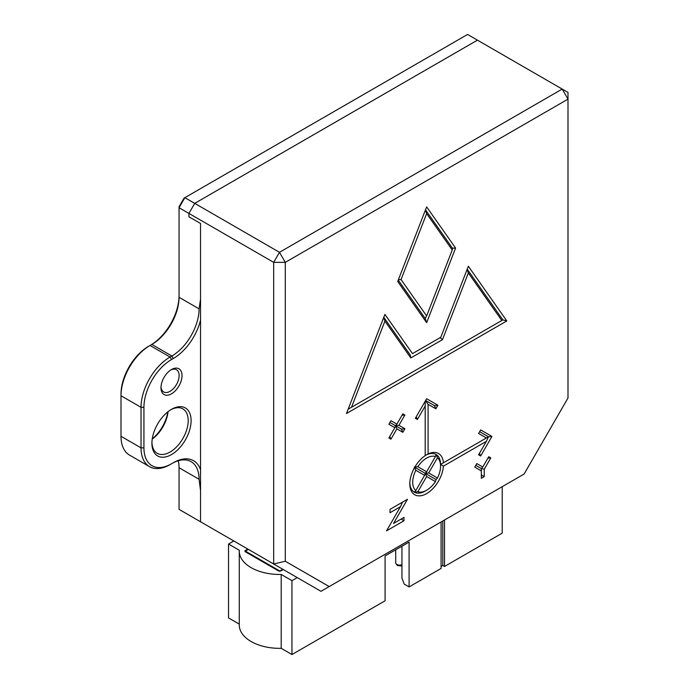 <?xml version="1.0" encoding="UTF-8"?>
<svg xmlns="http://www.w3.org/2000/svg" width="689" height="689" viewBox="0 0 689 689"><rect width="100%" height="100%" fill="white"/><g stroke="black" fill="none" stroke-linecap="round" stroke-linejoin="round"><path stroke-width="1.03" d="M426.646 458.064A19.705 11.377 120 0 0 417.87 466.711L426.646 471.776L435.414 456.583A19.705 11.377 120 0 0 426.646 458.064M409.826 483.006A21.755 12.557 120 0 0 414.313 492.153L417.87 491.713A19.705 11.377 120 0 0 426.646 490.241A19.705 11.377 120 0 0 435.414 481.585L436.068 479.596L425.191 473.309L424.588 475.332L415.82 470.268L414.313 467.03L417.87 466.711M329.196 586.572L524.088 474.058L567.994 398.001L567.994 99.138L285.289 262.354L285.289 561.225L329.196 586.572L320.988 591.317L200.533 521.771L200.533 223.477L188.924 216.777L200.533 223.477L200.533 299.302L199.078 308.861A38.481 22.22 120 0 1 171.871 355.989L151.847 344.431L150.03 345.473A41.047 23.702 120 0 0 121.006 395.753L121.006 436.301A41.047 23.702 120 0 0 129.506 455.093L149.53 466.66A41.047 23.702 -60 0 1 141.03 447.867L141.03 407.311A41.047 23.702 -60 0 1 170.054 357.04L171.871 355.989L173.318 358.504L171.509 359.555A38.997 22.513 120 0 0 143.932 407.311L143.932 447.867A38.997 22.513 120 0 0 171.509 463.783L173.318 462.741A40.539 23.4 -60 0 1 200.533 469.726M477.434 40.151L194.729 203.367L279.484 252.303L562.19 89.079L467.573 34.45L184.859 197.674L194.729 203.367L188.924 213.426L188.924 216.777L188.924 213.426L194.729 203.367L477.434 40.151M285.289 561.225L273.679 563.998L273.679 262.354L179.054 207.725L179.054 297.295A38.481 22.22 -60 0 1 151.847 344.431L151.847 344.431M390.026 512.719L400.481 506.682L386.529 530.849L403.978 520.772L403.978 517.422L393.531 523.451L407.483 499.284L390.026 509.36L390.026 512.719M474.781 467.133L481.335 470.923L481.335 478.295L484.238 476.616L484.238 469.243L490.792 457.892L488.734 456.712L482.782 467.021L476.831 463.585L474.781 467.133M388.889 424.252L394.84 427.688L388.889 437.997L390.939 439.177L396.89 428.868L402.841 432.304L404.891 428.747L398.94 425.311L404.891 415.002L402.841 413.822L396.89 424.131L390.939 420.695L388.889 424.252M480.664 429.927L478.605 433.484L486.391 437.98L443.415 462.793A23.805 13.746 120 0 0 428.093 453.948L428.093 404.314L435.879 408.81L437.928 405.253L426.646 398.742L415.355 418.292L417.405 419.472L425.191 405.993L425.191 455.618A23.805 13.746 120 0 0 409.809 483.867A23.805 13.746 120 0 0 425.914 493.987A23.805 13.746 120 0 0 443.415 466.143L486.391 441.33L478.605 454.809L480.664 455.997L491.946 436.447L480.664 429.927M384.927 314.399L346.472 413.521L506.811 320.945L468.356 266.23L440.788 337.283L412.496 353.612L384.927 314.399M426.646 206.889L397.699 281.482L426.646 322.659L455.584 248.066L426.646 206.889M273.679 262.354L285.289 262.354L279.484 252.303L273.679 262.354M562.19 89.079L567.994 99.138L567.994 92.429L562.19 89.079M425.501 209.835L452.458 248.195L455.584 248.066M398.233 280.113L425.191 318.464L426.646 322.659M425.414 210.05L426.646 213.59L401.05 279.545L426.646 315.95L452.234 249.995L426.646 213.59M452.458 248.195L452.234 249.995M425.191 318.464L426.646 315.95M398.406 279.656L401.05 279.545M467.125 269.39L468.356 272.939L442.467 339.66L440.176 337.636L412.496 353.612M442.467 339.66L410.816 357.935L410.205 354.938L383.782 317.345M383.704 317.56L384.927 321.1L351.493 407.268L348.143 409.197L502.849 319.885L506.811 320.945M351.493 407.268L502.849 319.885L467.211 269.184M410.816 357.935L384.927 321.1M501.79 320.497L468.356 272.939M479.639 431.702L488.449 436.792L440.572 464.429A21.755 12.557 -60 0 0 436.068 454.473A21.755 12.557 120 0 0 425.191 455.55L428.093 453.948M436.068 479.596L437.463 478.028A19.705 11.377 120 0 0 440.572 466.108L440.572 464.429L443.415 462.793M415.82 470.268A19.705 11.377 120 0 0 415.82 490.525L414.313 492.153A21.755 12.557 120 0 0 425.191 491.076L426.646 490.241M435.414 456.583L436.068 454.473L437.463 457.772L428.696 472.964L437.463 478.028M440.572 466.108A19.705 11.377 120 0 0 437.463 457.772M414.735 467.28L425.191 473.309L426.646 476.521L417.87 491.713M435.414 481.585L426.646 476.521M428.696 472.964L425.191 473.309L426.646 471.776M440.572 464.429L443.415 466.143M415.82 490.525L424.588 475.332M425.509 400.705L428.093 404.314M486.391 437.98L488.449 436.792L486.391 441.33M488.449 436.792L491.946 436.447M479.458 453.336L480.664 455.997M425.191 401.248L425.191 405.993M416.208 416.819L417.405 419.472M425.613 400.516L434.423 405.606L437.928 405.253M434.423 405.606L435.879 408.81M389.914 422.469L395.434 425.664L396.89 424.131M401.988 415.295L404.891 415.002M404.891 428.747L401.394 429.101L395.434 425.664L398.94 425.311M401.394 429.101L402.841 432.304M394.84 427.688L395.434 425.664L396.89 428.868M389.733 436.525L390.939 439.177M475.806 465.359L481.335 468.554L482.782 467.021M487.89 458.185L490.792 457.892M481.335 470.923L481.335 468.554L484.238 469.243M481.335 474.945L484.238 476.616M390.026 509.36L407.483 499.284M403.978 517.422L393.531 523.451M401.076 519.093L403.978 520.772M402.531 502.143L400.481 506.682M171.509 409.326L171.509 409.326A27.706 15.993 -60 0 1 191.103 420.634A27.706 15.993 -60 0 1 171.509 454.568A27.706 15.993 -60 0 1 151.916 443.26A27.706 15.993 -60 0 1 171.509 409.326L171.509 409.326M151.933 442.398A25.657 14.813 120 0 0 157.23 453.328A25.657 14.813 120 0 0 170.054 452.053A25.657 14.813 120 0 0 186.814 429.445A25.657 14.813 120 0 0 182.886 408.887A25.657 14.813 120 0 0 170.769 409.766M171.509 369.519L171.509 369.519A14.882 8.595 -60 0 1 182.025 375.6A14.882 8.595 -60 0 1 171.509 393.824A14.882 8.595 -60 0 1 160.985 387.743A14.882 8.595 -60 0 1 171.509 369.519L171.509 369.519M161.011 386.865A12.824 7.407 120 0 0 163.646 391.946A12.824 7.407 120 0 0 170.054 391.309A12.824 7.407 120 0 0 178.434 380.001A12.824 7.407 120 0 0 176.47 369.726A12.824 7.407 120 0 0 170.751 369.993M152.269 438.798A27.706 15.993 120 0 0 167.823 411.858M168.038 411.686A25.657 14.813 -60 0 1 152.226 439.074M171.871 463.576L173.318 462.741L171.871 463.576A38.481 22.22 120 0 1 191.111 461.673A38.481 22.22 120 0 1 199.078 479.286L200.533 490.525L200.533 521.771L179.054 509.369L179.054 467.728A38.481 22.22 -60 0 0 178.287 460.76M200.533 521.771L268.452 560.984M143.932 407.311L141.03 407.311L121.006 395.753L121.006 394.074A38.997 22.513 -60 0 1 148.574 346.317L150.03 345.473L170.054 357.04L171.509 359.555M150.426 345.249A40.539 23.4 120 0 0 179.054 295.624M179.054 206.743L184.006 198.165L184.859 197.674L179.054 207.725L179.054 206.743M200.533 320.092A40.539 23.4 -60 0 1 173.318 358.504M171.509 463.783L170.054 464.627A41.047 23.702 -60 0 1 149.53 466.66M297.243 577.606L291.955 580.655L291.955 654.55L385.091 600.782L385.091 555.92L409.094 542.062L409.094 586.925L441.089 568.451L441.089 521.978M401.945 546.188L401.945 578.183L404.254 584.134L409.094 586.925M233.821 540.986L228.541 544.043L239.298 550.253A40.401 23.323 0 0 0 239.272 551.131L239.272 625.026A40.401 23.323 0 0 0 281.198 648.332L291.955 654.55M228.541 544.043L228.541 617.93L239.272 624.131M444.517 519.997L444.517 566.47L502.221 533.157L502.221 486.684M444.517 566.47L442.803 565.48L441.089 566.47M291.955 580.655L281.198 574.445L281.198 648.332M283.248 569.527L280.819 570.923A1.619 0.93 180 0 1 278.528 570.923L245.396 551.794A1.619 0.93 180 0 1 244.922 551.131A1.619 0.93 180 0 1 245.396 550.477L247.816 549.073M239.272 551.131A40.401 23.323 0 0 0 281.198 574.445M442.803 520.987L442.803 565.48M395.701 549.788L395.701 562.818A3.962 2.282 0 0 0 396.046 563.748A3.962 2.282 0 0 0 401.945 564.687M396.046 563.748L397.45 565.557L401.377 565.979L401.945 565.462M245.396 551.794L245.396 551.131L248.393 549.4M282.671 569.192L279.674 571.198M279.674 570.923L245.396 551.131L245.396 550.477M179.054 297.295L199.078 308.861M121.006 436.301L141.03 447.867L143.932 447.867M199.078 479.286L179.054 467.728M148.574 346.317L150.03 345.473"/></g></svg>
